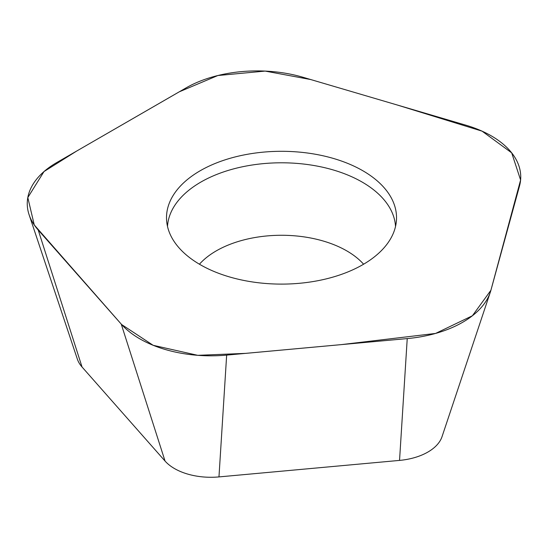 <?xml version="1.0" encoding="UTF-8"?>
<svg xmlns="http://www.w3.org/2000/svg" width="548" height="548" viewBox="0 0 548 548"><rect width="100%" height="100%" fill="white"/><g stroke="black" fill="none" stroke-linecap="round" stroke-linejoin="round"><path stroke-width="0.82" d="M229.304 276.87A115.012 66.404 0 0 0 396.389 220.988A115.012 66.404 0 0 0 281.514 151.303A115.012 66.404 0 0 0 166.647 220.988A115.012 66.404 0 0 0 229.304 276.87M490.905 290.282L519.504 186.032A100.654 58.115 0 0 0 465.786 125.163L302.886 77.241A100.654 58.115 0 0 0 186.012 87.927L56.739 162.564A100.654 58.115 0 0 0 29.078 214.665A100.654 58.115 0 0 0 38.23 230.044L121.231 324.087A100.654 58.115 0 0 0 226.66 355.104L407.233 338.589A100.654 58.115 0 0 0 490.316 292.207A100.654 58.115 0 0 0 490.905 290.282L520.6 180.011L511.688 152.858L482.062 131.15L396.882 104.894L310.764 79.556L265.122 71.089L217.871 75.521L179.169 91.865L76.658 151.063L43.998 171.565L27.811 197.568L34.264 224.954L121.608 324.512L153.152 345.302L197.766 355.323L245.757 353.364L341.219 344.63L435.578 333.437L472.39 315.771L490.905 290.282M226.66 355.104L218.967 476.911L399.54 460.402A51.478 29.722 180 0 0 442.031 436.674L490.316 292.207M218.967 476.911A51.478 29.722 180 0 1 165.044 461.053L82.042 367.002A51.478 29.722 180 0 1 77.364 359.139L29.078 214.665M395.526 226.454A114.073 65.863 0 0 0 333.307 169.976A114.073 65.863 0 0 0 167.503 226.454M363.605 264.218A92.269 53.272 0 0 0 281.514 235.27A92.269 53.272 0 0 0 199.431 264.218M407.233 338.589L399.54 460.402M121.231 324.087L165.044 461.053M38.23 230.044L82.042 367.002"/></g></svg>
